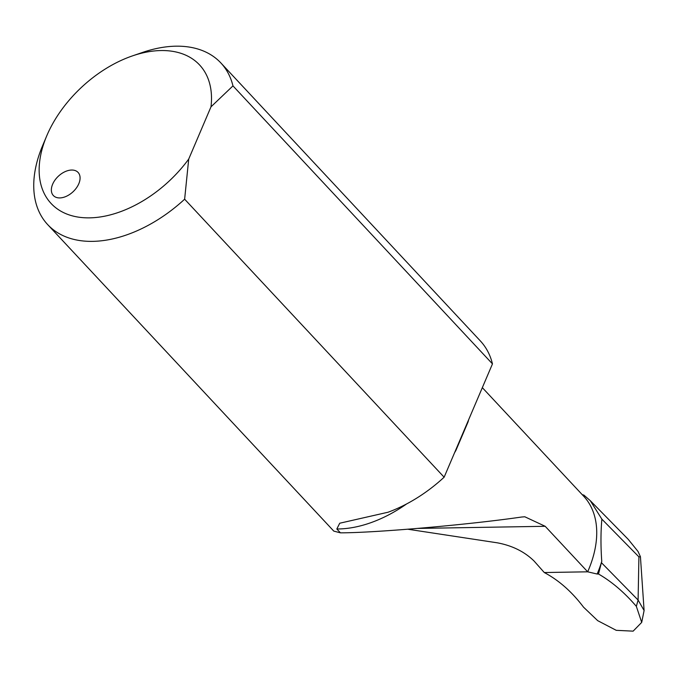 <?xml version="1.0" encoding="UTF-8"?>
<svg xmlns="http://www.w3.org/2000/svg" width="678" height="678" viewBox="0 0 678 678"><rect width="100%" height="100%" fill="white"/><g stroke="black" fill="none" stroke-linecap="round" stroke-linejoin="round"><path stroke-width="1.02" d="M52.647 184.196A16.925 10.695 137 0 1 64.961 171.712A16.925 10.695 137 0 1 78.089 172.432A16.925 10.695 137 0 1 78.792 183.755A16.925 10.695 137 0 1 66.478 196.247A16.925 10.695 137 0 1 53.35 195.527A16.925 10.695 137 0 1 52.647 184.196M597.149 574.029L598.496 574.003L601.759 561.367A117.608 74.334 137 0 1 597.149 574.029L587.682 571.817A110.845 70.054 -43 0 0 588.284 570.418A110.845 70.054 -43 0 0 583.682 496.22L482.329 387.647M407.868 529.23L497.44 542.841C512.314 545.637 524.518 551.697 534.052 561.011L544.281 572.537L587.682 571.817L545.188 526.298L524.797 516.772L521.619 517.026C469.201 524.679 375.163 532.874 340.424 532.832L336.83 528.984L339.729 523.221L388.07 512.229A118.455 74.868 137 0 0 444.132 477.202L184.636 199.196A118.455 74.868 137 0 1 47.689 224.613A118.455 74.868 137 0 1 42.511 145.923L46.672 136.024A101.531 64.173 -43 0 0 77.919 217.053A101.531 64.173 -43 0 0 188.713 159.076L184.636 199.196M210.994 106.827A101.531 64.173 -43 0 0 132.566 55.85L142.719 52.376A118.455 74.868 137 0 1 220.875 62.952A118.455 74.868 137 0 1 232.969 85.886L210.994 106.827L188.713 159.076M220.875 62.952L480.371 340.958A118.455 74.868 137 0 1 492.465 363.891L232.969 85.886M492.465 363.891L444.132 477.202M582.216 494.652L583.885 495.101L590.292 500.703L601.861 519.145L638.913 556.875L638.1 600.047L644.1 610.531L641.702 622.396L636.345 606.352L638.1 600.047L601.742 563.011M544.281 572.537C558.825 580.241 571.91 591.784 583.521 607.157L597.691 620.658L616.243 630.328L633.133 631.15L641.693 622.396M47.689 224.613L333.788 531.111L340.424 532.832M132.566 55.85A101.531 64.173 -43 0 0 46.672 136.024M467.803 421.708A27.078 14.569 -164.4 0 0 468.04 421.962L455.87 450.489A110.845 70.054 137 0 1 454.599 452.675M598.496 574.003C611.802 581.682 624.421 592.462 636.345 606.352M638.913 556.875L640.43 556.731L638.04 551.477L628.218 539.324L590.301 500.703M601.759 561.367C600.683 546.222 600.716 532.154 601.861 519.145M468.625 419.792A110.845 70.054 137 0 1 468.04 421.962M406.571 503.966A110.845 70.054 137 0 1 336.83 528.984M417.826 528.425L545.188 526.298M640.43 556.731L644.1 610.531"/></g></svg>
